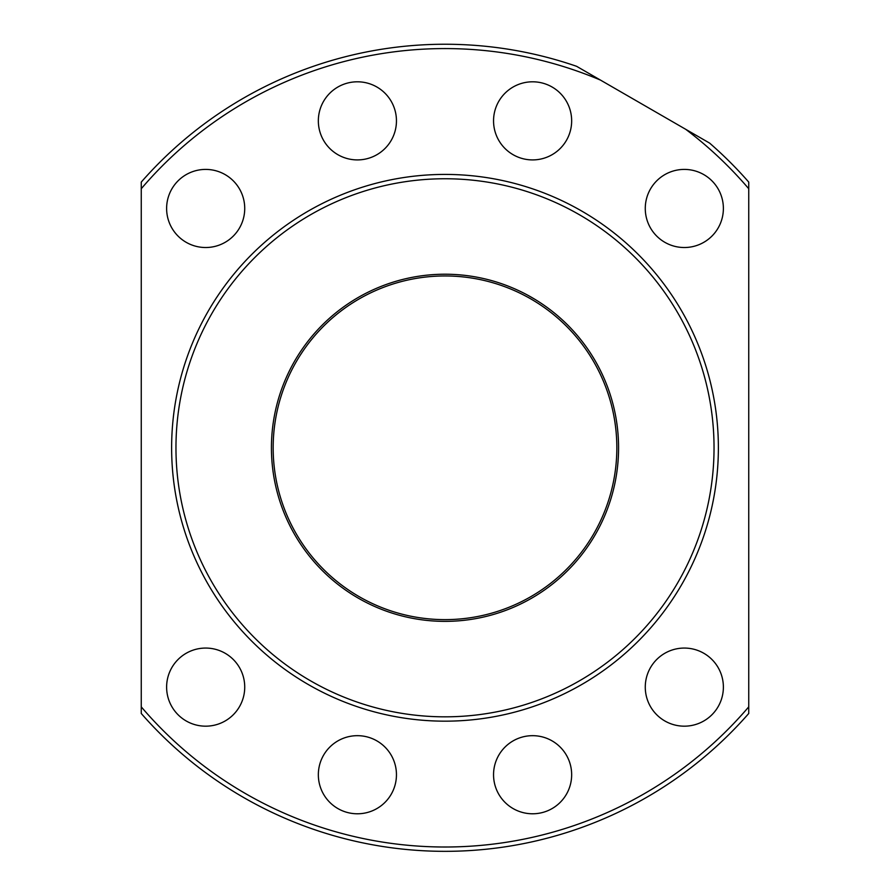 <?xml version="1.0" encoding="UTF-8"?>
<svg xmlns="http://www.w3.org/2000/svg" width="890" height="890" viewBox="0 0 890 890"><rect width="100%" height="100%" fill="white"/><g stroke="black" fill="none" stroke-linecap="round" stroke-linejoin="round"><path stroke-width="1.33" d="M616.837 447.792A171.837 171.837 0 0 0 445 275.956A171.837 171.837 0 0 0 273.163 447.792A171.837 171.837 0 0 0 445 619.629A171.837 171.837 0 0 0 616.837 447.792M535.413 299.63L529.005 295.903M528.104 295.413L534.534 299.096M166.619 687.125A39.049 39.049 0 0 0 205.668 726.173A39.049 39.049 0 0 0 244.728 687.125A39.049 39.049 0 0 0 205.668 648.065A39.049 39.049 0 0 0 166.619 687.125M318.342 774.723A39.049 39.049 0 0 0 357.402 813.783A39.049 39.049 0 0 0 396.451 774.723A39.049 39.049 0 0 0 357.402 735.674A39.049 39.049 0 0 0 318.342 774.723M493.55 774.723A39.049 39.049 0 0 0 532.598 813.783A39.049 39.049 0 0 0 571.658 774.723A39.049 39.049 0 0 0 532.598 735.674A39.049 39.049 0 0 0 493.55 774.723M645.272 687.125A39.049 39.049 0 0 0 684.332 726.173A39.049 39.049 0 0 0 723.381 687.125A39.049 39.049 0 0 0 684.332 648.065A39.049 39.049 0 0 0 645.272 687.125M645.272 208.46A39.049 39.049 0 0 0 684.332 247.52A39.049 39.049 0 0 0 723.381 208.46A39.049 39.049 0 0 0 684.332 169.412A39.049 39.049 0 0 0 645.272 208.46M493.55 120.862A39.049 39.049 0 0 0 532.598 159.911A39.049 39.049 0 0 0 571.658 120.862A39.049 39.049 0 0 0 532.598 81.802A39.049 39.049 0 0 0 493.55 120.862M318.342 120.862A39.049 39.049 0 0 0 357.402 159.911A39.049 39.049 0 0 0 396.451 120.862A39.049 39.049 0 0 0 357.402 81.802A39.049 39.049 0 0 0 318.342 120.862M166.619 208.46A39.049 39.049 0 0 0 205.668 247.52A39.049 39.049 0 0 0 244.728 208.46A39.049 39.049 0 0 0 205.668 169.412A39.049 39.049 0 0 0 166.619 208.46M718.375 447.792A273.375 273.375 0 0 0 445 174.418A273.375 273.375 0 0 0 171.625 447.792A273.375 273.375 0 0 0 445 721.167A273.375 273.375 0 0 0 718.375 447.792M271.428 447.792A173.572 173.572 0 0 0 445 621.365A173.572 173.572 0 0 0 618.572 447.792A173.572 173.572 0 0 0 445 274.22A173.572 173.572 0 0 0 271.428 447.792M714.036 447.792A269.036 269.036 0 0 0 445 178.757A269.036 269.036 0 0 0 175.964 447.792A269.036 269.036 0 0 0 445 716.828A269.036 269.036 0 0 0 714.036 447.792M748.746 188.736L748.746 706.849A399.209 399.209 0 0 1 141.254 706.849L141.254 182.105A403.559 403.559 0 0 1 576.575 66.294L709.608 143.101A403.559 403.559 0 0 1 748.746 182.105L748.746 188.736A399.209 399.209 0 0 0 685.656 129.273M141.254 188.736A399.209 399.209 0 0 1 600.516 80.111M748.746 706.849L748.746 713.48A403.559 403.559 0 0 1 141.254 713.48L141.254 706.849"/></g></svg>
